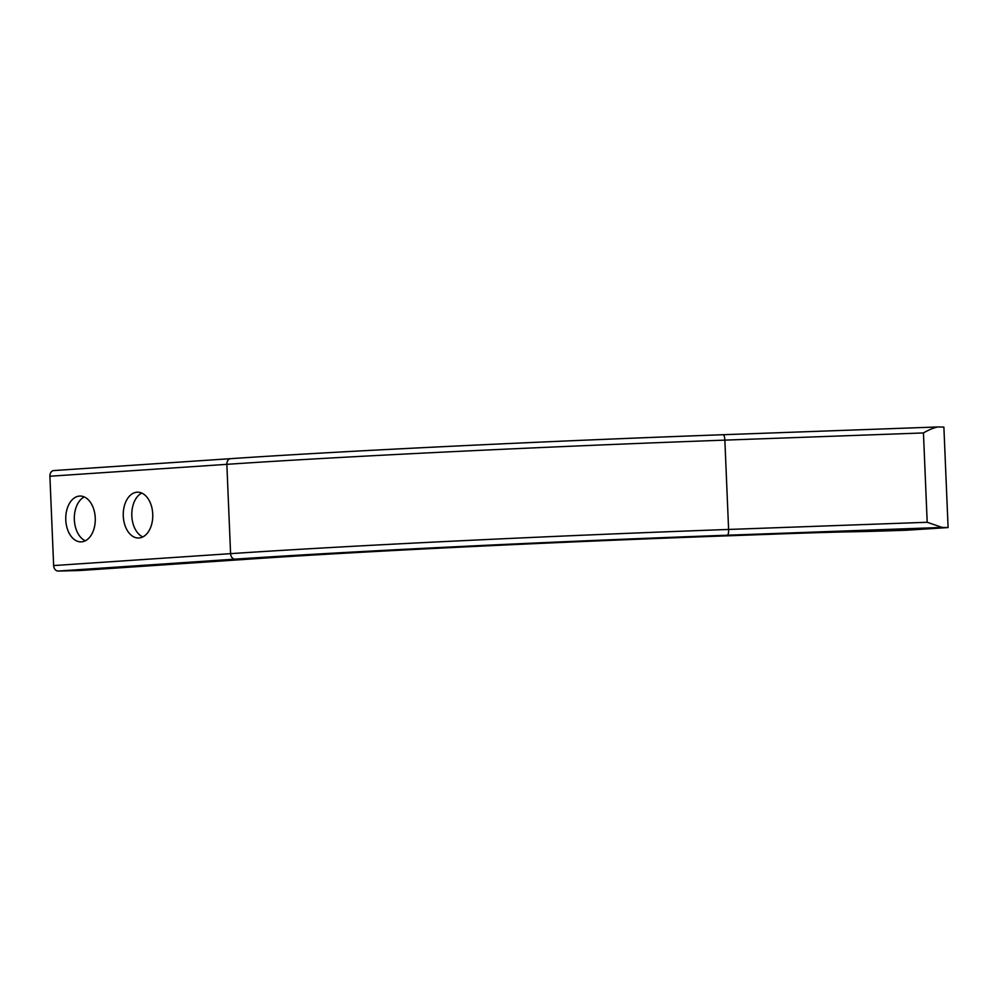 <?xml version="1.0" encoding="UTF-8"?>
<svg xmlns="http://www.w3.org/2000/svg" width="998" height="998" viewBox="0 0 998 998"><rect width="100%" height="100%" fill="white"/><g stroke="black" fill="none" stroke-linecap="round" stroke-linejoin="round"><path stroke-width="1.5" d="M934.577 528.379L890.727 530.05L934.577 528.379M142.814 536.924A22.917 14.758 88.6 0 1 131.823 515.879A22.917 14.758 88.6 0 1 141.753 493.074M152.744 514.107A22.917 14.758 88.6 0 1 138.56 538.009A22.917 14.758 88.6 0 1 123.278 516.091A22.917 14.758 88.6 0 1 137.462 492.189A22.917 14.758 88.6 0 1 152.744 514.107M85.317 540.791A22.917 14.758 88.6 0 1 74.339 519.758A22.917 14.758 88.6 0 1 84.269 496.942M95.247 517.974A22.917 14.758 88.6 0 1 81.063 541.877A22.917 14.758 88.6 0 1 65.781 519.958A22.917 14.758 88.6 0 1 79.965 496.056A22.917 14.758 88.6 0 1 95.247 517.974M942.162 527.443L727.392 535.215A480.637 10.242 177.6 0 0 235.091 559.142L58.146 571.043L79.528 570.532L256.461 558.63A452.693 9.643 177.6 0 1 720.144 536.088L784.852 533.755A146.457 3.119 177.6 0 1 853.864 531.747A111.776 2.383 177.6 0 0 906.546 530.212L948.1 527.568L942.162 527.443L927.192 522.278L923.449 432.945C929.026 429.714 933.854 427.718 937.945 426.957L943.883 427.082L948.1 527.568M58.146 571.043A5.589 4.279 -93.8 0 1 53.643 565.567L230.588 553.653A486.226 10.354 -2.4 0 1 728.602 529.451L927.192 522.278M923.449 432.945L724.86 440.13A486.226 10.354 177.6 0 0 226.845 464.332L49.9 476.233L53.643 565.567M49.9 476.233A5.589 4.279 -93.8 0 1 53.805 470.557A5.589 4.279 -93.8 0 1 53.942 470.557L230.6 458.668M235.091 559.142A5.589 4.279 86.2 0 1 230.588 553.653L226.845 464.332A5.589 4.279 86.2 0 1 230.738 458.656A5.589 4.279 86.2 0 1 230.875 458.643A480.637 10.242 -2.4 0 1 723.176 434.729A5.589 1.46 87.9 0 1 723.213 434.716L937.945 426.957M53.805 470.557L230.738 458.656C346.793 450.784 547.291 441.041 723.213 434.716L937.671 426.969M723.213 434.716A5.589 1.46 87.9 0 1 724.86 440.13L728.602 529.451A5.589 1.46 87.9 0 1 727.392 535.215"/></g></svg>
